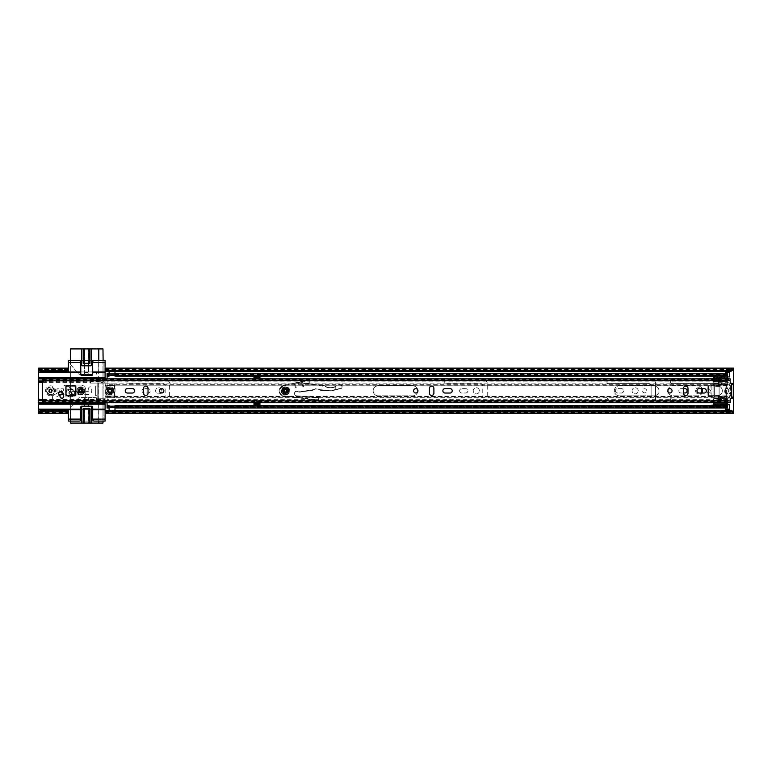 <?xml version="1.0" encoding="UTF-8"?>
<svg xmlns="http://www.w3.org/2000/svg" width="772" height="772" viewBox="0 0 772 772"><rect width="100%" height="100%" fill="white"/><g stroke="black" fill="none" stroke-linecap="round" stroke-linejoin="round"><path stroke-width="0.58" stroke-dasharray="3.86 2.9" d="M48.925 390.815A1.592 1.592 0 0 1 50.508 389.223A1.592 1.592 0 0 1 52.1 390.815A1.592 1.592 0 0 1 50.508 392.398A1.592 1.592 0 0 1 48.925 390.815A1.592 1.592 0 0 1 50.508 389.223A1.592 1.592 0 0 1 52.1 390.815A1.592 1.592 0 0 1 50.508 392.398A1.592 1.592 0 0 1 48.925 390.815M108.476 390.815A1.592 1.592 0 0 1 110.068 389.223A1.592 1.592 0 0 1 111.65 390.815A1.592 1.592 0 0 1 110.068 392.398A1.592 1.592 0 0 1 108.476 390.815A1.592 1.592 0 0 1 110.068 389.223A1.592 1.592 0 0 1 111.65 390.815A1.592 1.592 0 0 1 110.068 392.398A1.592 1.592 0 0 1 108.476 390.815A1.592 1.592 0 0 1 110.068 389.223A1.592 1.592 0 0 1 111.65 390.815A1.592 1.592 0 0 0 110.068 389.223A1.592 1.592 0 0 0 108.476 390.815A1.592 1.592 0 0 0 110.068 392.398A1.592 1.592 0 0 0 111.65 390.815A1.592 1.592 0 0 1 110.068 392.398A1.592 1.592 0 0 1 108.476 390.815M126.936 399.5A1.486 1.486 0 0 0 128.432 400.986L166.935 400.986A2.683 2.683 0 0 0 169.618 398.304L169.618 383.317A2.683 2.683 0 0 0 166.935 380.644L128.432 380.644A1.486 1.486 0 0 0 126.936 382.13A1.486 1.486 0 0 0 128.432 383.616L163.172 383.616A1.988 1.988 0 0 1 165.15 385.604L165.15 396.026A1.988 1.988 0 0 1 163.172 398.014L128.432 398.014A1.486 1.486 0 0 0 126.936 399.5A1.486 1.486 0 0 0 128.432 400.986L166.935 400.986A2.683 2.683 0 0 0 169.618 398.304L169.618 383.317A2.683 2.683 0 0 0 166.935 380.644L128.432 380.644A1.486 1.486 0 0 0 126.936 382.13A1.486 1.486 0 0 0 128.432 383.616L163.172 383.616A1.988 1.988 0 0 1 165.15 385.604L165.15 396.026A1.988 1.988 0 0 1 163.172 398.014L128.432 398.014A1.486 1.486 0 0 0 126.936 399.5M141.98 390.815A2.181 2.181 0 0 0 144.161 392.996L148.031 392.996A2.181 2.181 0 0 0 150.212 390.815A2.181 2.181 0 0 0 148.031 388.634L144.161 388.634A2.181 2.181 0 0 0 141.98 390.815A2.181 2.181 0 0 0 144.161 392.996L148.031 392.996A2.181 2.181 0 0 0 150.212 390.815A2.181 2.181 0 0 0 148.031 388.634L144.161 388.634A2.181 2.181 0 0 0 141.98 390.815M161.782 390.815A3.078 3.078 0 0 0 158.704 387.737A3.078 3.078 0 0 0 155.626 390.815A3.078 3.078 0 0 0 158.704 393.894A3.078 3.078 0 0 0 161.782 390.815A3.078 3.078 0 0 0 158.704 387.737A3.078 3.078 0 0 0 155.626 390.815A3.078 3.078 0 0 0 158.704 393.894A3.078 3.078 0 0 0 161.782 390.815M444.566 399.5A1.486 1.486 0 0 0 446.052 400.986L484.565 400.986A2.683 2.683 0 0 0 487.238 398.304L487.238 383.317A2.683 2.683 0 0 0 484.565 380.644L446.052 380.644A1.486 1.486 0 0 0 444.566 382.13A1.486 1.486 0 0 0 446.052 383.616L480.792 383.616A1.988 1.988 0 0 1 482.78 385.604L482.78 396.026A1.988 1.988 0 0 1 480.792 398.014L446.052 398.014A1.486 1.486 0 0 0 444.566 399.5A1.486 1.486 0 0 0 446.052 400.986L484.565 400.986A2.683 2.683 0 0 0 487.238 398.304L487.238 383.317A2.683 2.683 0 0 0 484.565 380.644L446.052 380.644A1.486 1.486 0 0 0 444.566 382.13A1.486 1.486 0 0 0 446.052 383.616L480.792 383.616A1.988 1.988 0 0 1 482.78 385.604L482.78 396.026A1.988 1.988 0 0 1 480.792 398.014L446.052 398.014A1.486 1.486 0 0 0 444.566 399.5M459.601 390.815A2.181 2.181 0 0 0 461.781 392.996L465.651 392.996A2.181 2.181 0 0 0 467.842 390.815A2.181 2.181 0 0 0 465.651 388.634L461.781 388.634A2.181 2.181 0 0 0 459.601 390.815A2.181 2.181 0 0 0 461.781 392.996L465.651 392.996A2.181 2.181 0 0 0 467.842 390.815A2.181 2.181 0 0 0 465.651 388.634L461.781 388.634A2.181 2.181 0 0 0 459.601 390.815M479.402 390.815A3.078 3.078 0 0 0 476.324 387.737A3.078 3.078 0 0 0 473.246 390.815A3.078 3.078 0 0 0 476.324 393.894A3.078 3.078 0 0 0 479.402 390.815A3.078 3.078 0 0 0 476.324 387.737A3.078 3.078 0 0 0 473.246 390.815A3.078 3.078 0 0 0 476.324 393.894A3.078 3.078 0 0 0 479.402 390.815M606.946 399.5A1.486 1.486 0 0 0 608.433 400.986L648.113 400.986A2.683 2.683 0 0 1 648.162 400.986L652.851 401.083A2.683 2.683 0 0 0 655.582 398.4L655.582 383.221A2.683 2.683 0 0 0 652.851 380.548L648.162 380.644A2.683 2.683 0 0 1 648.113 380.644L608.433 380.644A1.486 1.486 0 0 0 606.946 382.13A1.486 1.486 0 0 0 608.433 383.616L649.127 383.616A1.988 1.988 0 0 1 651.114 385.604L651.114 396.026A1.988 1.988 0 0 1 649.127 398.014L608.433 398.014A1.486 1.486 0 0 0 606.946 399.5A1.486 1.486 0 0 0 608.433 400.986L648.113 400.986A2.683 2.683 0 0 1 648.162 400.986L652.851 401.083A2.683 2.683 0 0 0 655.582 398.4L655.582 383.221A2.683 2.683 0 0 0 652.851 380.548L648.162 380.644A2.683 2.683 0 0 1 648.113 380.644L608.433 380.644A1.486 1.486 0 0 0 606.946 382.13A1.486 1.486 0 0 0 608.433 383.616L649.127 383.616A1.988 1.988 0 0 1 651.114 385.604L651.114 396.026A1.988 1.988 0 0 1 649.127 398.014L608.433 398.014A1.486 1.486 0 0 0 606.946 399.5M670.472 399.5A1.486 1.486 0 0 0 671.958 400.986L711.639 400.986A2.683 2.683 0 0 1 711.688 400.986L716.377 401.083A2.683 2.683 0 0 0 719.108 398.4L719.108 383.221A2.683 2.683 0 0 0 716.377 380.548L711.688 380.644A2.683 2.683 0 0 1 711.639 380.644L671.958 380.644A1.486 1.486 0 0 0 670.472 382.13A1.486 1.486 0 0 0 671.958 383.616L712.653 383.616A1.988 1.988 0 0 1 714.64 385.604L714.64 396.026A1.988 1.988 0 0 1 712.653 398.014L671.958 398.014A1.486 1.486 0 0 0 670.472 399.5A1.486 1.486 0 0 0 671.958 400.986L711.639 400.986A2.683 2.683 0 0 1 711.688 400.986L716.377 401.083A2.683 2.683 0 0 0 719.108 398.4L719.108 383.221A2.683 2.683 0 0 0 716.377 380.548L711.688 380.644A2.683 2.683 0 0 1 711.639 380.644L671.958 380.644A1.486 1.486 0 0 0 670.472 382.13A1.486 1.486 0 0 0 671.958 383.616L712.653 383.616A1.988 1.988 0 0 1 714.64 385.604L714.64 396.026A1.988 1.988 0 0 1 712.653 398.014L671.958 398.014A1.486 1.486 0 0 0 670.472 399.5M615.332 390.815A2.181 2.181 0 0 0 617.513 392.996L621.392 392.996A2.181 2.181 0 0 0 623.573 390.815A2.181 2.181 0 0 0 621.392 388.634L617.513 388.634A2.181 2.181 0 0 0 615.332 390.815A2.181 2.181 0 0 0 617.513 392.996L621.392 392.996A2.181 2.181 0 0 0 623.573 390.815A2.181 2.181 0 0 0 621.392 388.634L617.513 388.634A2.181 2.181 0 0 0 615.332 390.815M638.212 390.815A3.078 3.078 0 0 0 635.134 387.737A3.078 3.078 0 0 0 632.056 390.815A3.078 3.078 0 0 0 635.134 393.894A3.078 3.078 0 0 0 638.212 390.815A3.078 3.078 0 0 0 635.134 387.737A3.078 3.078 0 0 0 632.056 390.815A3.078 3.078 0 0 0 635.134 393.894A3.078 3.078 0 0 0 638.212 390.815M646.753 390.815A2.084 2.084 0 0 0 644.668 388.731A2.084 2.084 0 0 0 642.584 390.815A2.084 2.084 0 0 0 644.668 392.9A2.084 2.084 0 0 0 646.753 390.815A2.084 2.084 0 0 0 644.668 388.731A2.084 2.084 0 0 0 642.584 390.815A2.084 2.084 0 0 0 644.668 392.9A2.084 2.084 0 0 0 646.753 390.815M683.519 388.634L681.039 388.634A2.181 2.181 0 0 0 678.858 390.815A2.181 2.181 0 0 0 681.039 392.996L684.909 392.996A2.181 2.181 0 0 0 687.099 390.815A2.181 2.181 0 0 0 684.909 388.634L681.039 388.634A2.181 2.181 0 0 0 678.858 390.815A2.181 2.181 0 0 0 681.039 392.996L683.519 392.996M700.773 388.577A3.078 3.078 0 0 0 695.582 390.815A3.078 3.078 0 0 0 698.66 393.894A3.078 3.078 0 0 0 701.738 390.815A3.078 3.078 0 0 0 698.66 387.737A3.078 3.078 0 0 0 697.444 393.643A3.078 3.078 0 0 0 700.773 393.044M710.269 390.815A2.084 2.084 0 0 0 708.185 388.731A2.084 2.084 0 0 0 706.1 390.815A2.084 2.084 0 0 0 708.185 392.9A2.084 2.084 0 0 0 710.269 390.815A2.084 2.084 0 0 0 708.185 388.731A2.084 2.084 0 0 0 706.1 390.815A2.084 2.084 0 0 0 708.185 392.9A2.084 2.084 0 0 0 710.269 390.815M728.681 390.815A2.229 2.229 0 0 0 726.452 388.577A2.229 2.229 0 0 0 724.223 390.815A2.229 2.229 0 0 0 726.452 393.044A2.229 2.229 0 0 0 728.681 390.815A2.229 2.229 0 0 0 726.452 388.577A2.229 2.229 0 0 0 724.223 390.815A2.229 2.229 0 0 0 726.452 393.044A2.229 2.229 0 0 0 728.681 390.815M729.434 376.919L729.434 370.965L725.458 370.965L725.458 376.919L729.434 376.919M727.446 404.711L725.458 404.711L725.458 410.665L729.434 410.665L729.434 404.711L725.458 404.711L725.458 407.963M70.358 360.543L70.358 391.356L88.133 391.356L70.358 391.356L70.358 360.543L79.294 360.543A1.486 1.486 0 0 1 80.78 362.029L80.78 374.439A0.994 0.994 0 0 0 81.774 375.433L91.704 375.433A0.994 0.994 0 0 0 92.698 374.439L92.698 362.029A1.486 1.486 0 0 1 94.184 360.543L98.652 360.543L98.652 382.873L97.166 382.873L97.166 398.757L105.098 398.757L105.098 382.873L97.166 382.873L97.166 398.757L105.098 398.757L105.098 382.873L97.166 382.873L97.166 385.952L95.67 385.952L95.67 395.679L97.166 395.679L97.166 398.757L98.652 398.757L98.652 421.087L94.184 421.087A1.486 1.486 0 0 1 92.698 419.601L92.698 407.191A0.994 0.994 0 0 0 91.704 406.197L81.774 406.197A0.994 0.994 0 0 0 80.78 407.191L80.78 419.601A1.486 1.486 0 0 1 79.294 421.087L70.358 421.087L70.358 394.434L88.133 394.434A3.619 3.619 0 0 0 91.752 390.815L91.752 388.335A1.534 1.534 0 0 0 90.218 386.791A1.534 1.534 0 0 0 88.674 388.335L88.674 390.815L88.674 388.335A1.534 1.534 0 0 1 90.218 386.791A1.534 1.534 0 0 1 91.752 388.335L91.752 390.815A3.619 3.619 0 0 1 88.133 394.434L70.358 394.434L70.358 421.087M103.12 421.087L103.12 360.543L98.652 360.543L98.652 421.087L103.12 421.087L103.12 371.959L68.38 371.959L105.098 371.959L68.38 371.959L68.38 360.543L105.098 360.543L105.098 371.959L68.38 371.959L68.38 368.582M103.12 360.543L103.12 371.959L105.098 371.959L105.098 368.138M105.098 371.959L105.098 409.671L68.38 409.671L105.098 409.671L105.098 411.611L733.4 411.582L733.4 412.798L733.4 368.138M38.6 409.671L38.6 371.959L38.6 409.671L68.38 409.671L68.38 421.087L105.098 421.087L105.098 409.671L68.38 409.671L68.38 413.049M38.6 413.493L38.6 368.138M729.434 372.422L729.434 370.965L725.458 370.965L725.458 372.451L729.434 372.451L729.434 370.965L729.434 372.451L729.434 371.264L725.458 371.264L729.434 371.12L729.434 371.959M725.458 373.667L725.458 376.919L727.446 376.919M725.458 409.208L725.458 410.665L729.434 410.665L729.434 409.179L729.434 410.366L729.434 409.179L725.458 409.179L725.458 410.665L725.458 409.208M105.098 371.245L105.098 369.325L105.098 371.245M38.6 371.959L68.38 371.959L68.38 370.203M105.098 409.671L68.38 409.671L68.38 411.418M105.098 410.376L105.098 412.798L733.4 412.798L733.4 411.611L105.098 411.611L105.098 412.306L105.098 410.376M733.4 398.255L733.4 383.366L733.4 398.255M105.098 368.833L733.4 368.833L105.098 368.833M105.098 369.749L733.4 369.749L733.4 368.775L105.098 368.775M105.098 370.02L733.4 370.02L733.4 368.833L733.4 370.02L105.098 370.02M38.6 412.798L68.38 412.798L38.6 412.798L38.6 411.611L68.38 411.611L38.6 411.582L38.6 412.798M729.434 409.179L729.434 410.665L725.458 410.511L729.434 410.366L725.458 410.366L725.458 409.179M105.098 411.872L733.4 411.872L733.4 412.856L105.098 412.798L105.098 413.493M105.098 412.007L733.4 412.007L733.4 413.049M733.4 413.493L733.4 412.856L105.098 412.856M68.38 412.007L38.6 412.007L38.6 413.049M68.38 411.872L38.6 411.872L38.6 412.856L68.38 412.856M68.38 369.749L38.6 369.749L38.6 368.833L68.38 368.833L38.6 368.833L38.6 370.02L38.6 368.775L68.38 368.775M68.38 369.624L38.6 369.624L38.6 368.582M105.098 369.624L733.4 369.624L733.4 368.582M38.6 370.02L68.38 370.02L38.6 370.02M725.458 371.959L725.458 372.451M729.434 410.376L729.434 411.36L725.458 411.36L725.458 410.723L729.434 410.723L729.434 411.36L729.434 410.164L725.458 410.164L725.458 411.36L725.458 410.376M729.434 411.36L725.458 411.36M729.434 371.747L729.434 370.907L725.458 371.12L729.434 370.907L729.434 370.27L729.434 371.245M725.458 371.747L725.458 370.27L729.434 370.27L725.458 370.27L725.458 371.245M725.458 370.27L725.458 371.457L729.434 371.457L729.434 370.27M68.824 392.9A1.534 1.534 0 0 0 70.358 394.434A1.534 1.534 0 0 1 68.824 392.9A1.534 1.534 0 0 1 70.358 391.356A1.534 1.534 0 0 0 68.824 392.9M54.484 390.815A3.966 3.966 0 0 0 50.508 386.84A3.966 3.966 0 0 0 46.542 390.815A3.966 3.966 0 0 1 50.508 386.84A3.966 3.966 0 0 1 54.484 390.815A3.966 3.966 0 0 1 50.508 394.781A3.966 3.966 0 0 1 46.542 390.815A3.966 3.966 0 0 0 50.508 394.781A3.966 3.966 0 0 0 54.484 390.815M50.508 395.775A4.96 4.96 0 0 0 55.478 390.815A4.96 4.96 0 0 0 50.508 385.855A4.96 4.96 0 0 0 45.548 390.815A4.96 4.96 0 0 0 50.508 395.775M42.566 382.401L90.218 382.401L90.218 383.076L105.098 383.076L105.098 385.353A3.194 3.194 0 0 1 106.391 389.3A3.966 3.966 0 0 1 114.034 390.815A3.966 3.966 0 0 1 110.068 394.781A3.966 3.966 0 0 0 114.034 390.815A3.966 3.966 0 0 0 110.068 386.84A3.966 3.966 0 0 0 106.092 390.815A3.966 3.966 0 0 0 110.068 394.781A3.966 3.966 0 0 1 106.391 392.33A3.194 3.194 0 0 1 105.098 396.277L105.098 399.23L42.566 399.23M110.068 387.737A3.078 3.078 0 0 1 113.146 390.815A3.078 3.078 0 0 1 110.068 393.894A3.078 3.078 0 0 1 106.99 390.815A3.078 3.078 0 0 1 110.068 387.737M110.068 388.229A2.577 2.577 0 0 1 112.644 390.815A2.577 2.577 0 0 1 110.068 393.392A2.577 2.577 0 0 1 107.482 390.815A2.577 2.577 0 0 1 110.068 388.229A2.577 2.577 0 0 1 112.644 390.815A2.577 2.577 0 0 1 110.068 393.392A2.577 2.577 0 0 1 107.482 390.815A2.577 2.577 0 0 1 110.068 388.229M88.133 391.356A0.55 0.55 0 0 0 88.674 390.815A0.55 0.55 0 0 1 88.133 391.356M70.513 421.087L102.966 421.087L102.966 386.01L102.966 423.075L88.577 423.075L88.577 399.51L84.602 399.51L84.602 423.075L70.513 423.075L70.513 408.301L70.513 421.087M98.652 382.873L98.652 398.757L105.098 398.757L97.166 398.757L97.166 382.873L105.098 382.873L98.652 382.873M97.166 385.952L97.166 395.679L95.67 395.679L95.67 385.952L97.166 385.952M98.797 423.075L98.797 399.008A1.187 1.187 0 0 1 97.61 400.205A1.187 1.187 0 0 1 96.413 399.008L96.413 398.024A0.492 0.492 0 0 0 95.921 397.522L80.336 397.522A2.982 2.982 0 0 0 78.059 398.584L70.976 407.027L78.059 398.584A2.982 2.982 0 0 1 80.336 397.522L84.602 397.522L84.602 399.008L88.577 399.008L88.577 397.522L95.921 397.522A0.492 0.492 0 0 1 96.413 398.024L96.413 399.008A1.187 1.187 0 0 0 97.61 400.205A1.187 1.187 0 0 0 98.797 399.008L98.797 386.01L102.966 385.99L102.966 360.543L70.513 360.543L70.513 363.699A1.988 1.988 0 0 0 70.976 364.973L78.059 373.416L70.976 364.973A1.988 1.988 0 0 1 70.513 363.699L70.513 348.925L84.602 348.925L84.602 372.49L88.577 372.49L88.577 348.925L102.966 348.925L102.966 385.99L98.797 386.01L102.966 386.01L98.797 385.99L98.797 421.087M105.494 385.633A3.194 3.194 0 0 1 106.391 389.3A3.966 3.966 0 0 0 106.391 392.33A3.194 3.194 0 0 1 105.494 395.988L105.098 383.867L105.494 385.633L114.536 385.633L114.536 395.988L105.494 395.988M59.193 392.803L63.41 392.803L63.41 388.827L56.964 388.827L56.964 392.803L63.41 392.803L63.41 388.827L56.964 388.827L56.964 392.803L59.193 392.803L59.193 388.827M42.566 399.713L105.098 399.713L105.098 402.723L42.566 402.723L42.566 401.662L730.225 401.662L730.225 402.733M730.225 379.197L42.566 378.936L42.566 381.04L42.566 378.888L105.098 378.907L105.098 381.879L90.218 381.879L105.098 381.879L105.098 383.076L90.218 383.076L90.218 381.879L42.566 381.918M105.098 399.713L105.098 399.23M90.218 382.401L90.218 381.918M105.098 401.054L103.236 400.301L102.435 400.726L103.709 400.919L103.236 400.301L42.566 400.301M105.098 403.717L38.6 403.717M105.098 377.913L38.6 377.913M42.566 381.329L103.236 381.329L103.709 380.712L102.435 380.895L103.236 381.329L105.098 380.577M105.098 383.867L114.536 383.867L115.028 385.633L115.028 383.867L105.098 383.867M105.098 385.209L115.028 385.633L114.536 397.763L105.098 397.763L115.028 397.763L115.028 383.867L114.536 383.867M103.747 402.723L103.747 400.957L105.098 401.527M42.566 400.726L103.709 400.919M103.709 380.712L103.747 378.907M105.098 380.104L102.435 380.895L42.566 380.895M105.098 396.422L115.028 395.988L114.536 397.763M83.193 408.678L89.118 408.678L89.118 423.075M84.216 423.075L84.216 408.678M84.061 408.678L84.061 423.075M89.118 408.678L89.986 408.678M70.976 407.027A1.988 1.988 0 0 0 70.513 408.301A1.988 1.988 0 0 1 70.976 407.027M84.602 399.008L84.602 397.522L88.577 397.522L88.577 399.008M84.602 423.075L88.577 423.075L88.577 399.51L84.602 399.51L84.602 423.075M91.55 423.075L91.55 407.191A0.994 0.994 0 0 0 90.565 406.197L82.623 406.197A0.994 0.994 0 0 0 81.629 407.191L81.629 423.075M90.565 406.197L82.623 406.197M89.986 363.322L84.061 363.322L84.061 348.925M89.002 348.925L89.002 363.322M89.118 363.322L89.118 348.925M84.061 363.322L83.193 363.322M92.698 374.478L88.577 374.478L88.577 372.992L84.602 372.992L84.602 374.478L80.336 374.478A2.982 2.982 0 0 1 78.059 373.416A2.982 2.982 0 0 0 80.336 374.478L80.79 374.478M98.797 360.543L98.797 372.992A1.187 1.187 0 0 0 97.61 371.795A1.187 1.187 0 0 0 96.413 372.992L96.413 373.976A0.492 0.492 0 0 1 95.921 374.478A0.492 0.492 0 0 0 96.413 373.976L96.413 372.992A1.187 1.187 0 0 1 97.61 371.795A1.187 1.187 0 0 1 98.797 372.992L98.797 348.925M84.602 372.992L84.602 374.478L88.577 374.478L88.577 372.992M84.177 348.925L84.196 363.322M88.577 348.925L84.602 348.925L84.602 372.49L88.577 372.49L88.577 348.925M81.629 348.925L81.629 364.809A0.994 0.994 0 0 0 82.623 365.803L90.565 365.803A0.994 0.994 0 0 0 91.55 364.809L91.55 348.925M74.585 392.9A4.217 4.217 0 0 1 70.358 397.117A4.217 4.217 0 0 1 66.141 392.9A4.217 4.217 0 0 1 70.358 388.683A4.217 4.217 0 0 1 74.585 392.9A4.217 4.217 0 0 1 70.358 397.117A4.217 4.217 0 0 1 66.141 392.9A4.217 4.217 0 0 1 70.358 388.683A4.217 4.217 0 0 1 74.585 392.9A4.217 4.217 0 0 0 70.358 388.683A4.217 4.217 0 0 0 66.141 392.9A4.217 4.217 0 0 1 70.358 388.683A4.217 4.217 0 0 1 74.585 392.9M68.872 392.9A1.486 1.486 0 0 0 70.358 394.386A1.486 1.486 0 0 0 71.854 392.9A1.486 1.486 0 0 1 70.358 394.386A1.486 1.486 0 0 1 68.872 392.9A1.486 1.486 0 0 1 70.358 391.414A1.486 1.486 0 0 1 71.854 392.9A1.486 1.486 0 0 1 70.358 394.386A1.486 1.486 0 0 1 68.872 392.9A1.486 1.486 0 0 1 70.358 391.414A1.486 1.486 0 0 1 71.854 392.9A1.486 1.486 0 0 0 70.358 391.414A1.486 1.486 0 0 0 68.872 392.9A1.486 1.486 0 0 1 70.358 391.414A1.486 1.486 0 0 1 71.854 392.9A1.486 1.486 0 0 1 70.358 394.386A1.486 1.486 0 0 1 68.872 392.9A1.486 1.486 0 0 1 70.358 391.414A1.486 1.486 0 0 1 71.854 392.9A1.486 1.486 0 0 0 70.358 391.414A1.486 1.486 0 0 0 68.872 392.9M108.08 390.815A1.988 1.988 0 0 0 110.068 392.803A1.988 1.988 0 0 0 112.046 390.815A1.988 1.988 0 0 0 110.068 388.827A1.988 1.988 0 0 0 108.08 390.815A1.988 1.988 0 0 0 110.068 392.803A1.988 1.988 0 0 0 112.046 390.815A1.988 1.988 0 0 0 110.068 388.827A1.988 1.988 0 0 0 108.08 390.815A1.988 1.988 0 0 1 110.068 388.827A1.988 1.988 0 0 1 112.046 390.815M111.178 390.815A1.119 1.119 0 0 1 110.068 391.935A1.119 1.119 0 0 1 108.948 390.815A1.119 1.119 0 0 1 110.068 389.696A1.119 1.119 0 0 1 111.178 390.815A1.119 1.119 0 0 1 110.068 391.935A1.119 1.119 0 0 1 108.948 390.815A1.119 1.119 0 0 1 110.068 389.696A1.119 1.119 0 0 1 111.178 390.815A1.119 1.119 0 0 0 110.068 389.696A1.119 1.119 0 0 0 108.948 390.815M110.068 394.289A3.474 3.474 0 0 1 106.594 390.815A3.474 3.474 0 0 1 110.068 387.341A3.474 3.474 0 0 1 113.542 390.815A3.474 3.474 0 0 1 110.068 394.289M48.53 390.815A1.988 1.988 0 0 0 50.508 392.803A1.988 1.988 0 0 0 52.496 390.815A1.988 1.988 0 0 0 50.508 388.827A1.988 1.988 0 0 0 48.53 390.815A1.988 1.988 0 0 0 50.508 392.803A1.988 1.988 0 0 0 52.496 390.815A1.988 1.988 0 0 0 50.508 388.827A1.988 1.988 0 0 0 48.53 390.815A1.988 1.988 0 0 1 50.508 388.827A1.988 1.988 0 0 1 52.496 390.815M51.627 390.815A1.119 1.119 0 0 1 50.508 391.935A1.119 1.119 0 0 1 49.398 390.815A1.119 1.119 0 0 1 50.508 389.696A1.119 1.119 0 0 1 51.627 390.815A1.119 1.119 0 0 1 50.508 391.935A1.119 1.119 0 0 1 49.398 390.815A1.119 1.119 0 0 1 50.508 389.696A1.119 1.119 0 0 1 51.627 390.815A1.119 1.119 0 0 0 50.508 389.696A1.119 1.119 0 0 0 49.398 390.815M50.508 394.289A3.474 3.474 0 0 1 47.034 390.815A3.474 3.474 0 0 1 50.508 387.341A3.474 3.474 0 0 1 53.982 390.815A3.474 3.474 0 0 1 50.508 394.289M417.71 389.792A5.008 5.008 0 0 0 412.798 385.797L378.155 385.797A5.008 5.008 0 0 0 373.146 390.815A5.008 5.008 0 0 0 378.155 395.824A5.008 5.008 0 0 1 373.146 390.815A5.008 5.008 0 0 1 378.155 385.797L412.798 385.797A5.008 5.008 0 0 1 417.816 390.815A5.008 5.008 0 0 1 412.798 395.824L378.155 395.824L412.798 395.824A5.008 5.008 0 0 0 417.71 391.838M619.356 395.824A5.008 5.008 0 0 1 614.338 390.815A5.008 5.008 0 0 1 619.356 385.797L653.99 385.797A5.008 5.008 0 0 1 659.008 390.815A5.008 5.008 0 0 1 653.99 395.824L619.356 395.824L653.99 395.824A5.008 5.008 0 0 0 659.008 390.815A5.008 5.008 0 0 0 653.99 385.797L619.356 385.797A5.008 5.008 0 0 0 614.338 390.815A5.008 5.008 0 0 0 619.356 395.824M702.057 388.577A5.008 5.008 0 0 0 697.57 385.797A5.008 5.008 0 0 1 702.578 390.815A5.008 5.008 0 0 1 697.57 395.824L672.952 395.824A5.008 5.008 0 0 1 667.944 390.815A5.008 5.008 0 0 1 672.952 385.797L697.57 385.797L672.952 385.797A5.008 5.008 0 0 0 668.108 389.532M107.086 402.733L107.086 385.189L713.743 385.353A0.492 0.492 0 0 1 713.251 385.855L708.387 385.855A0.492 0.492 0 0 0 707.895 386.347L707.895 395.283A0.492 0.492 0 0 0 708.387 395.775L713.251 395.775A0.492 0.492 0 0 1 713.743 396.277L713.743 396.277A0.492 0.492 0 0 0 713.251 395.775L708.387 395.775A0.492 0.492 0 0 1 707.895 395.283L707.895 386.347A0.492 0.492 0 0 1 708.387 385.855L713.251 385.855A0.492 0.492 0 0 0 713.743 385.353L713.743 378.888M668.108 392.089A5.008 5.008 0 0 0 672.952 395.824L697.57 395.824A5.008 5.008 0 0 0 702.057 393.044M107.086 407.838L109.074 407.838L109.074 406.246L107.086 406.246L109.074 406.246L107.086 406.593L107.086 407.838L107.086 385.189L713.743 385.189L713.743 383.887L713.743 384.678L107.086 384.678L107.086 378.888M713.878 378.705L718.51 378.705L718.51 380.644L718.51 378.705L713.743 378.705L713.743 381.966L107.086 381.966L107.086 381.165L107.086 385.189L107.086 383.887L713.743 383.887L713.743 381.165L107.086 381.165L107.086 373.667M713.743 396.953L713.743 400.456L713.743 396.953L713.743 397.744L107.086 397.744L107.086 396.953L713.743 396.953M713.743 402.733L713.743 399.664L107.086 399.664L107.086 400.456L713.743 400.456L713.743 402.926L718.51 402.926L718.51 400.986L718.51 402.926L713.878 402.926M107.086 407.963L107.086 407.307L109.074 407.626L109.074 405.483M107.086 406.516L107.086 407.577L109.074 407.577L109.074 406.516L107.086 406.516M109.074 376.138L109.074 374.864L109.074 375.51L107.086 375.51L107.086 374.864L107.086 376.138L107.086 373.793L109.074 373.793L109.074 375.375L115.028 375.375L115.028 373.667M109.074 373.667L109.074 375.375L107.086 375.375L109.074 375.375M107.086 375.115L107.086 374.053L109.074 374.053L109.074 375.115L107.086 375.115M253.988 376.369L253.988 380.142L259.942 380.142L259.942 376.369L253.988 376.369L253.988 378.058L253.988 376.871L259.942 376.871L259.942 378.058L259.942 376.369L259.942 378.058L253.988 378.058L253.988 376.369M727.446 402.733L727.446 398.796L726.471 396.432A17.843 17.843 0 0 1 726.471 385.189L727.446 382.825L727.446 373.667M713.878 376.138L727.378 376.138M115.028 375.375L727.446 375.375L115.028 374.98L115.028 375.51L727.446 375.115L727.446 374.053L115.028 374.053L115.028 376.138M727.446 375.038L727.446 373.995L115.028 373.995L115.028 375.038L727.446 375.038M727.446 382.825L727.446 381.966L718.51 381.966L718.51 384.678L718.51 380.644L718.51 381.165L727.446 381.165L727.446 381.966L727.446 378.888M727.446 398.796L726.471 396.432A17.843 17.843 0 0 1 726.471 385.189L726.645 383.887L726.645 384.678L718.51 384.678L718.51 385.238A0.994 0.994 0 0 0 719.157 386.164A4.96 4.96 0 0 1 719.157 395.457A0.994 0.994 0 0 0 718.51 396.393L718.51 400.986L727.446 400.986L727.446 399.664L718.51 399.664L718.51 400.986L727.446 400.986L727.446 407.838L727.446 406.593L115.028 406.246L727.446 406.246L115.028 406.246L115.028 407.838L727.446 407.838M727.446 382.034L726.645 383.887L718.51 383.887L718.51 385.238A0.994 0.994 0 0 0 719.157 386.164A4.96 4.96 0 0 1 719.157 395.457A0.994 0.994 0 0 0 718.51 396.393L718.51 400.456L727.446 400.456L727.446 399.597M718.51 397.744L718.51 396.953L726.645 396.953L726.645 397.744L718.51 397.744M727.446 407.963L727.446 407.307L115.028 407.626L115.028 406.111L727.446 406.111M713.878 405.483L727.378 405.483M115.028 405.483L115.028 406.111M727.446 406.516L727.446 407.577L115.028 407.577L115.028 406.516L727.446 406.516M259.942 402.733L259.942 401.488L253.988 401.488L253.988 405.252L259.942 405.252L259.942 401.488L253.988 401.488L253.988 402.733M109.074 406.246L115.028 406.246M253.988 378.888L253.988 380.142L259.942 380.142L259.942 378.888M253.988 403.573L253.988 405.252L253.988 403.573L259.942 403.573L259.942 405.252L259.942 403.573L259.942 404.76L253.988 404.76L253.988 403.573M114.98 407.365L109.122 407.365L114.98 407.384L114.98 406.275L114.98 407.722L109.122 407.664L109.122 406.275L109.122 407.838L114.98 407.838L114.98 406.246L109.122 406.246L109.122 407.838M109.122 407.384L114.98 407.838M109.122 407.664L109.122 410.743L114.98 410.376M109.122 410.376L114.98 410.743L114.98 407.664M114.98 374.98L109.122 374.98L114.98 375.009L114.98 373.909L114.98 375.346L109.122 375.346L114.98 375.346M114.98 375.375L114.98 373.793L109.122 373.793L109.122 375.375M109.122 371.245L114.98 370.888L114.98 374.266L109.122 374.246L109.122 370.888L114.98 371.245M713.878 374.767L713.878 375.617L713.878 374.767L727.378 374.767L713.878 374.941M713.878 403.177L713.878 404.789L713.878 403.177L724.918 403.177L727.378 404.074L713.878 404.499M713.878 375.549L727.378 375.588L710.105 375.646L713.878 375.646L713.878 376.62L713.878 375.549L727.378 375.549L727.378 376.62L713.878 376.62L713.878 375.578L727.378 375.549M727.378 406.226L713.878 406.226L727.378 406.226L713.878 406.342L713.878 407.076L713.878 406.004M727.176 385.556L726.433 385.855L727.089 385.855A18.489 18.489 0 0 0 727.089 395.785A18.489 18.489 0 0 1 726.886 386.647A0.994 0.994 0 0 0 727.002 387.37L727.996 389.098L727.996 392.533L727.002 394.27L727.996 392.533L727.996 389.098L727.002 387.37A0.994 0.994 0 0 1 726.886 386.647A18.489 18.489 0 0 1 727.089 385.855L727.243 385.363A18.489 18.489 0 0 1 727.388 384.89A0.994 0.994 0 0 1 728.334 384.215A0.994 0.994 0 0 0 727.388 384.89A18.489 18.489 0 0 0 727.176 385.556L726.52 385.556A19.117 19.117 0 0 1 727.33 383.279L718.346 383.501L718.346 385.99A4.912 4.912 0 0 1 718.346 395.631L718.346 402.714L718.346 395.631L719.446 395.283A4.912 4.912 0 0 0 719.456 386.347L718.346 385.99L718.346 378.917L718.346 383.501M718.346 385.556L713.878 385.855L713.878 384.803L727.378 384.408L727.378 383.173A0.888 0.888 0 0 1 728.903 383.028A13.539 13.539 0 0 1 730.216 385.363L729.511 385.363L729.733 385.855A12.902 12.902 0 0 1 729.733 395.785L730.418 395.785A13.539 13.539 0 0 0 730.418 385.855L729.608 385.556L730.418 385.855A13.539 13.539 0 0 1 730.418 395.785L730.216 396.277A13.539 13.539 0 0 1 728.903 398.603A0.888 0.888 0 0 1 727.378 398.468L726.973 397.474L718.346 397.474M718.346 382.275L727.378 382.275L727.378 383.173A0.888 0.888 0 0 1 728.903 383.028A13.539 13.539 0 0 1 730.302 385.556M713.878 402.733L713.878 396.277L727.243 396.277A18.489 18.489 0 0 0 727.388 396.75A0.994 0.994 0 0 0 729.202 396.895A12.902 12.902 0 0 0 729.608 396.075L730.302 396.075A13.539 13.539 0 0 1 728.903 398.603A0.888 0.888 0 0 1 727.378 398.468L727.321 398.352A19.117 19.117 0 0 1 726.52 396.075L727.243 396.277M718.346 395.785L713.878 395.785L713.878 385.855L713.878 396.277M718.838 384.803L727.378 384.302L713.087 384.803L713.087 381.629L713.878 381.629L713.878 384.803L713.087 384.803L713.087 381.629L727.378 381.629L713.087 381.725M713.878 380.548L727.378 380.548L727.378 381.629L713.878 381.629L713.878 378.888L713.878 385.421L718.346 385.421M713.878 378.666L713.878 376.997L713.878 378.666M710.105 376.138L710.105 375.646L710.105 376.263L713.878 376.62L713.878 378.917L718.346 378.917L713.878 378.917M718.346 384.369L726.896 384.369A19.117 19.117 0 0 0 725.776 390.709L725.776 390.931A19.117 19.117 0 0 0 726.433 395.785L718.346 396.075M718.346 396.21L713.878 396.075M713.878 396.21L713.878 406.265L727.378 406.255L727.378 405.223L713.878 405.223M710.163 405.483L710.105 405.995L713.878 405.995L713.878 405.01L713.878 405.995L710.105 405.995L713.878 405.01M711.89 385.99L711.89 395.64L713.878 395.64L713.878 385.99L708.416 385.99L708.416 395.64L708.416 385.99L713.878 385.99L713.878 395.64L708.715 395.64L708.715 385.99M726.52 385.556L726.433 385.855A19.117 19.117 0 0 0 725.776 390.709L725.776 390.931A19.117 19.117 0 0 0 726.973 397.474M727.243 385.363L713.878 385.363M729.608 385.556A12.902 12.902 0 0 0 729.202 384.736A0.994 0.994 0 0 0 728.334 384.215A0.994 0.994 0 0 1 729.202 384.736A12.902 12.902 0 0 1 729.511 385.363M727.176 396.075A18.489 18.489 0 0 0 727.388 396.75A0.994 0.994 0 0 0 729.202 396.895A12.902 12.902 0 0 0 729.511 396.277L730.216 396.277M730.302 396.075L729.511 396.277M730.418 395.785L729.608 396.075M729.733 395.785A12.902 12.902 0 0 0 730.022 386.627A0.994 0.994 0 0 1 729.945 387.438A0.994 0.994 0 0 0 730.022 386.627A12.902 12.902 0 0 0 729.733 385.855M727.089 395.785L726.52 396.075M730.216 385.363L730.418 385.855M726.896 384.369L727.234 383.501M718.346 400.427L727.378 400.427L727.378 405.223M713.878 402.714L718.346 402.714L713.878 402.714M727.378 382.275L727.378 376.62M713.878 398.796L727.378 398.468L727.378 399.568L718.346 399.568M713.878 376.997L727.378 376.997L727.378 377.769L713.878 377.576M727.378 376.997L727.378 377.576M727.378 380.548L727.378 378.888M727.378 384.302L727.378 381.725M727.378 377.769L724.918 378.666M727.378 398.796L727.378 401.286L713.878 401.286M713.878 404.267L727.378 404.074M727.378 402.733L727.378 401.286M713.878 406.902L727.378 407.076L727.378 406.004M727.378 400.427L727.378 399.568M727.378 406.342L727.378 406.902M713.878 375.501L727.378 375.501M728.99 389.098L729.945 387.438L728.99 389.098L728.99 392.533L728.99 389.098M729.945 394.193L728.99 392.533L729.945 394.193A0.994 0.994 0 0 1 730.022 395.013A0.994 0.994 0 0 0 729.945 394.193M727.002 394.27A0.994 0.994 0 0 0 726.886 394.984A0.994 0.994 0 0 1 727.002 394.27M727.089 385.855L718.346 385.855M708.657 385.99L708.657 395.64L710.916 395.64L710.916 385.99M711.89 395.64L710.916 395.64M58.604 393.295A1.833 1.833 0 0 0 59.039 394.482A4.757 4.757 0 0 1 60.1 396.74A1.833 1.833 0 0 0 62.223 398.227A1.833 1.833 0 0 0 63.709 396.104A8.424 8.424 0 0 0 61.837 392.108A1.833 1.833 0 0 0 58.604 393.295M82.421 390.815A1.64 1.64 0 0 0 80.78 389.175A1.64 1.64 0 0 0 79.149 390.815A1.64 1.64 0 0 0 80.78 392.456A1.64 1.64 0 0 0 82.421 390.815M287.435 390.815A1.988 1.988 0 0 0 285.457 388.827A1.988 1.988 0 0 0 283.469 390.815A1.988 1.988 0 0 0 285.457 392.803A1.988 1.988 0 0 0 287.435 390.815A1.988 1.988 0 0 0 285.457 388.827A1.988 1.988 0 0 0 283.469 390.815A1.988 1.988 0 0 0 285.457 392.803A1.988 1.988 0 0 0 287.435 390.815M163.867 390.815A2.181 2.181 0 0 0 161.676 388.634A2.181 2.181 0 0 0 159.495 390.815A2.181 2.181 0 0 0 161.676 392.996A2.181 2.181 0 0 0 163.867 390.815M125.247 390.815A2.229 2.229 0 0 0 127.486 393.044L132.35 393.044A2.229 2.229 0 0 0 134.579 390.815A2.229 2.229 0 0 0 132.35 388.577L127.486 388.577A2.229 2.229 0 0 0 125.247 390.815M417.961 390.815A2.181 2.181 0 0 0 415.78 388.634A2.181 2.181 0 0 0 413.589 390.815A2.181 2.181 0 0 0 415.78 392.996A2.181 2.181 0 0 0 417.961 390.815M442.877 390.815A2.229 2.229 0 0 0 445.106 393.044L449.97 393.044A2.229 2.229 0 0 0 452.209 390.815A2.229 2.229 0 0 0 449.97 388.577L445.106 388.577A2.229 2.229 0 0 0 442.877 390.815M672.055 390.815A2.181 2.181 0 0 0 669.874 388.634A2.181 2.181 0 0 0 667.693 390.815A2.181 2.181 0 0 0 669.874 392.996A2.181 2.181 0 0 0 672.055 390.815M696.971 390.815A2.229 2.229 0 0 0 699.21 393.044L704.074 393.044A2.229 2.229 0 0 0 706.303 390.815A2.229 2.229 0 0 0 704.074 388.577L699.21 388.577A2.229 2.229 0 0 0 696.971 390.815M42.566 379.959L730.225 379.959L730.225 381.04L730.225 380.461L42.566 380.422L42.566 402.695L730.225 402.424M730.225 380.461L730.524 383.501L733.4 383.501L733.4 384.726L733.4 383.501L731.914 383.501L731.914 398.13L731.914 396.904L731.914 398.13L733.4 398.13L733.4 396.904L733.4 398.13L730.524 398.13L730.225 401.208L42.566 401.16L42.566 400.581L42.566 401.662M730.225 379.959L730.225 378.888M730.225 401.16L730.225 401.662M75.82 394.781L75.82 386.84A0.994 0.994 0 0 0 74.826 385.855L66.884 385.855A0.994 0.994 0 0 0 65.9 386.84L65.9 394.781A0.994 0.994 0 0 0 66.884 395.775L74.826 395.775A0.994 0.994 0 0 0 75.82 394.781A0.994 0.994 0 0 1 74.826 395.775L66.884 395.775A0.994 0.994 0 0 1 65.9 394.781L65.9 397.069A0.994 0.994 0 0 1 64.906 398.062L62.725 398.062M143.563 388.384L143.563 393.247A2.229 2.229 0 0 0 145.802 395.476A2.229 2.229 0 0 0 148.031 393.247L148.031 388.384A2.229 2.229 0 0 0 145.802 386.145A2.229 2.229 0 0 0 143.563 388.384M433.893 393.247L433.893 388.384A2.229 2.229 0 0 0 431.654 386.145A2.229 2.229 0 0 0 429.425 388.384L429.425 393.247A2.229 2.229 0 0 0 431.654 395.476A2.229 2.229 0 0 0 433.893 393.247M687.987 393.247L687.987 388.384A2.229 2.229 0 0 0 685.758 386.145A2.229 2.229 0 0 0 683.519 388.384L683.519 393.247A2.229 2.229 0 0 0 685.758 395.476A2.229 2.229 0 0 0 687.987 393.247M731.914 398.255L731.914 383.366M288.11 390.728A2.654 2.654 0 0 0 285.37 388.162A2.654 2.654 0 0 0 282.803 390.902A2.654 2.654 0 0 0 285.534 393.469A2.654 2.654 0 0 0 288.11 390.728A2.654 2.654 0 0 0 285.37 388.162A2.654 2.654 0 0 0 282.803 390.902A2.654 2.654 0 0 0 285.534 393.469A2.654 2.654 0 0 0 288.11 390.728A2.654 2.654 0 0 1 285.534 393.469A2.654 2.654 0 0 1 282.803 390.902M308.954 380.683L309.109 383.327L308.713 380.471L302.383 381.744L308.655 380.181A0.492 0.492 0 0 1 309.254 380.692A0.492 0.492 0 0 0 308.655 380.181L308.713 380.471M289.326 390.69A3.87 3.87 0 0 0 285.331 386.946A3.87 3.87 0 0 0 281.587 390.941A3.87 3.87 0 0 0 285.572 394.685A3.87 3.87 0 0 0 289.326 390.69A3.87 3.87 0 0 0 285.331 386.946A3.87 3.87 0 0 0 281.587 390.941A3.87 3.87 0 0 0 285.572 394.685A3.87 3.87 0 0 0 289.326 390.69A3.87 3.87 0 0 0 285.331 386.946A3.87 3.87 0 0 0 281.587 390.941M289.616 390.68C289.683 385.296 280.883 385.575 281.288 390.95C281.22 396.325 290.021 396.046 289.616 390.68M289.027 390.7C286.788 395.38 284.405 395.457 281.877 390.931C284.115 386.241 286.499 386.174 289.027 390.7M283.199 386.068L283.121 385.778A5.259 5.259 0 0 0 279.155 391.047A5.259 5.259 0 0 1 283.121 385.778L294.2 383.086L295.502 388.007L296.284 387.891L295.502 388.007L294.2 383.086L283.121 385.778A5.259 5.259 0 0 0 283.739 396.094A5.259 5.259 0 0 1 279.155 391.047A5.259 5.259 0 0 0 283.739 396.094L314.291 399.713L283.778 395.795C278.345 392.861 278.152 389.619 283.199 386.068L294.248 383.269M309.254 380.692L309.273 383.829L322.995 385.508A5.954 5.954 0 0 1 325.253 386.261A10.422 10.422 0 0 0 337.267 385.132A2.779 2.779 0 0 1 340.703 384.977L342.604 386.994L341.851 388.229A1.293 1.293 0 0 1 341.678 388.287L333.118 390.516A7.942 7.942 0 0 1 330.879 390.767L321.268 390.458A2.982 2.982 0 0 1 319.685 389.937A5.472 5.472 0 0 0 313.557 389.889A2.982 2.982 0 0 1 312.322 390.362L299.922 392.089A2.982 2.982 0 0 1 297.953 391.684A2.229 2.229 0 0 0 294.547 393.652A2.229 2.229 0 0 0 296.612 395.814L318.209 397.464L319.039 398.034C318.595 402.579 316.79 403.109 313.625 399.635M302.827 386.54L303.608 386.425L302.827 386.54L301.524 381.609L302.827 386.54M341.851 385.807L340.703 384.977L337.538 385.353L335.752 386.569C332.192 388.422 328.64 388.403 325.099 386.521L309.234 384.118L308.819 383.308L302.74 383.095L308.81 383.607L302.817 383.394L303.608 386.425L302.306 381.455L308.655 380.181A0.492 0.492 0 0 1 309.254 380.654M294.981 382.922L301.524 381.609L296.68 382.584L296.728 383.173L301.987 383.366L294.981 382.922L296.284 387.891L294.981 382.922M342.112 386L341.851 388.229L333.118 390.516A7.942 7.942 0 0 1 330.879 390.767L321.268 390.458A2.982 2.982 0 0 1 319.685 389.937A5.472 5.472 0 0 0 313.557 389.889A2.982 2.982 0 0 1 312.322 390.362L299.922 392.089A2.982 2.982 0 0 1 297.953 391.684A2.229 2.229 0 0 0 294.547 393.652A2.229 2.229 0 0 0 296.612 395.814L317.485 397.406L318.45 398.613C317.678 401.363 316.366 401.633 314.532 399.442L314.31 399.703C316.414 401.971 317.881 401.585 318.74 398.555L319.039 398.034M340.703 384.977L337.267 385.132L335.579 386.318L335.888 389.792M309.234 384.118L322.995 385.508A5.954 5.954 0 0 1 325.253 386.261A10.422 10.422 0 0 0 335.579 386.318A10.422 10.422 0 0 1 325.253 386.261A5.954 5.954 0 0 0 322.995 385.508L322.957 385.807M302.74 383.095L302.383 381.744M318.209 397.464L317.485 397.406L318.45 398.613M335.849 389.493L330.889 390.468L319.849 389.696C317.707 388.374 315.555 388.355 313.393 389.648L299.883 391.8L298.108 391.423C294.634 389.223 292.482 395.853 296.593 396.104L317.456 397.705M285.457 388.827A1.988 1.988 0 0 1 287.435 390.815A1.988 1.988 0 0 1 285.457 392.803A1.988 1.988 0 0 1 283.469 390.815A1.988 1.988 0 0 1 285.457 388.827M288.931 390.815A3.474 3.474 0 0 0 285.457 387.341A3.474 3.474 0 0 0 281.983 390.815A3.474 3.474 0 0 0 285.457 394.289A3.474 3.474 0 0 0 288.931 390.815M285.457 391.935A1.119 1.119 0 0 0 286.566 390.815A1.119 1.119 0 0 0 285.457 389.696A1.119 1.119 0 0 0 284.337 390.815A1.119 1.119 0 0 0 285.457 391.935M61.702 394.415A1.737 1.737 0 0 0 59.569 391.722A1.737 1.737 0 0 0 60.013 394.917A1.737 1.737 0 0 0 61.702 394.415A4.96 4.96 0 0 1 62.242 394.386L64.201 394.386L62.001 391.037A0.492 0.492 0 0 0 61.277 390.738L53.924 394.984A2.982 2.982 0 0 0 55.41 400.543A2.982 2.982 0 0 1 53.924 394.984L59.193 391.944M84.756 390.815A3.966 3.966 0 0 1 80.78 394.781A3.966 3.966 0 0 1 76.814 390.815A3.966 3.966 0 0 1 80.78 386.84A3.966 3.966 0 0 1 84.756 390.815A3.966 3.966 0 0 1 80.78 394.781A3.966 3.966 0 0 1 76.814 390.815A3.966 3.966 0 0 1 80.78 386.84A3.966 3.966 0 0 1 84.756 390.815M78.3 390.815A2.48 2.48 0 0 0 80.78 393.295A2.48 2.48 0 0 0 83.27 390.815A2.48 2.48 0 0 1 80.78 393.295A2.48 2.48 0 0 1 78.3 390.815A2.48 2.48 0 0 1 80.78 388.335A2.48 2.48 0 0 1 83.27 390.815A2.48 2.48 0 0 0 80.78 388.335A2.48 2.48 0 0 0 78.3 390.815M83.762 390.815A2.982 2.982 0 0 1 80.78 393.788A2.982 2.982 0 0 1 77.808 390.815A2.982 2.982 0 0 1 80.78 387.833A2.982 2.982 0 0 1 83.762 390.815M61.084 398.062L64.906 398.062A0.994 0.994 0 0 0 65.9 397.069L65.9 390.516A0.492 0.492 0 0 1 66.392 390.024A0.492 0.492 0 0 0 65.9 390.516L65.9 386.84A0.994 0.994 0 0 1 66.276 386.068L68.804 386.984A0.994 0.994 0 0 1 69.094 387.158L74.816 391.954A1.486 1.486 0 0 1 75.009 394.058A1.486 1.486 0 0 1 72.906 394.241A1.486 1.486 0 0 0 75.009 394.058A1.486 1.486 0 0 0 74.816 391.954L69.094 387.158A0.994 0.994 0 0 0 68.804 386.984L64.047 385.247A1.486 1.486 0 0 1 63.97 385.054L80.78 385.054A4.96 4.96 0 0 1 85.75 390.024L85.75 398.555A1.988 1.988 0 0 1 83.762 400.543L55.41 400.543L83.762 400.543A1.988 1.988 0 0 0 85.75 398.555L85.75 390.024A4.96 4.96 0 0 0 80.78 385.054L63.97 385.054A1.486 1.486 0 0 0 64.047 385.247L66.276 386.068A0.994 0.994 0 0 1 66.884 385.855L74.826 385.855A0.994 0.994 0 0 1 75.82 386.84M60.013 394.917A4.96 4.96 0 0 0 59.762 395.052L56.906 396.702A0.859 0.859 0 0 0 56.617 397.927L56.617 397.927A0.859 0.859 0 0 1 56.906 396.702L59.531 395.187M65.9 392.62L65.9 394.781A0.994 0.994 0 0 0 65.909 394.926A0.994 0.994 0 0 1 65.9 394.781M66.392 390.024L67.521 390.024A0.994 0.994 0 0 1 68.158 390.256A0.994 0.994 0 0 0 67.521 390.024L66.392 390.024M72.906 394.241L68.158 390.256L72.906 394.241M59.888 391.539L61.277 390.738A0.492 0.492 0 0 1 62.001 391.037L64.105 394.096L63.217 394.386M74.826 385.855A0.994 0.994 0 0 1 75.82 386.791A0.994 0.994 0 0 0 74.826 385.855L66.884 385.855A0.994 0.994 0 0 0 66.016 386.376A0.994 0.994 0 0 1 66.884 385.855M78.802 390.815A1.988 1.988 0 0 1 80.78 388.827A1.988 1.988 0 0 1 82.768 390.815A1.988 1.988 0 0 1 80.78 392.803A1.988 1.988 0 0 1 78.802 390.815A1.988 1.988 0 0 1 80.78 388.827A1.988 1.988 0 0 1 82.768 390.815A1.988 1.988 0 0 1 80.78 392.803A1.988 1.988 0 0 1 78.802 390.815A1.988 1.988 0 0 0 80.78 392.803A1.988 1.988 0 0 0 82.768 390.815M80.78 387.341A3.474 3.474 0 0 0 77.306 390.815A3.474 3.474 0 0 0 80.78 394.289A3.474 3.474 0 0 0 84.254 390.815A3.474 3.474 0 0 0 80.78 387.341M81.9 390.815A1.119 1.119 0 0 0 80.78 389.696A1.119 1.119 0 0 0 79.67 390.815M732.638 370.415L733.4 370.415M732.638 411.206L733.4 411.206M38.6 411.206L39.362 411.206M38.6 370.415L39.362 370.415M104.828 381.879L104.828 383.076M101.653 381.879L101.653 383.076M102.541 383.076L102.541 381.879M90.71 383.076L90.71 381.879M102.415 400.957L102.415 402.723M102.415 378.907L102.415 380.664M89.002 408.678L89.002 423.075M66.344 392.9C64.916 397.667 75.81 397.667 74.382 392.9C75.81 397.667 64.916 397.667 66.344 392.9C64.916 388.123 75.81 388.123 74.382 392.9C75.81 388.123 64.916 388.123 66.344 392.9M69.075 392.9C69.934 394.434 70.792 394.434 71.651 392.9C70.792 394.434 69.934 394.434 69.075 392.9C69.934 391.365 70.792 391.365 71.651 392.9C70.792 391.365 69.934 391.365 69.075 392.9M111.805 390.815A1.737 1.737 0 0 1 110.068 392.552A1.737 1.737 0 0 1 108.331 390.815A1.737 1.737 0 0 1 110.068 389.078A1.737 1.737 0 0 1 111.805 390.815M108.698 390.815A1.361 1.361 0 0 0 110.068 392.176A1.361 1.361 0 0 0 111.429 390.815A1.361 1.361 0 0 0 110.068 389.445A1.361 1.361 0 0 0 108.698 390.815M52.245 390.815A1.737 1.737 0 0 1 50.508 392.552A1.737 1.737 0 0 1 48.771 390.815A1.737 1.737 0 0 1 50.508 389.078A1.737 1.737 0 0 1 52.245 390.815M49.147 390.815A1.361 1.361 0 0 0 50.508 392.176A1.361 1.361 0 0 0 51.878 390.815A1.361 1.361 0 0 0 50.508 389.445A1.361 1.361 0 0 0 49.147 390.815M107.086 396.432L713.743 396.432L107.086 396.432M107.086 380.644L713.743 380.644L107.086 380.644M107.086 400.986L713.743 400.986L107.086 400.986M718.51 380.644L727.446 380.644L718.51 380.644M718.51 385.189L726.471 385.189L718.51 385.189M718.51 396.432L726.471 396.432L718.51 396.432M114.98 406.246L109.122 406.246L114.98 406.275M109.122 373.966L114.98 373.966M727.378 381.416L718.346 381.416M718.346 382.902L713.878 382.902M713.878 379.515L718.346 379.515M727.378 399.655L713.878 399.655M713.878 400.514L727.378 400.514M718.346 402.115L713.878 402.115M713.878 398.728L718.346 398.728M713.878 383.443L718.346 383.443M718.346 383.752L713.878 383.752M718.346 398.188L713.878 398.188M713.878 397.879L718.346 397.879M727.378 381.329L713.878 381.329M713.878 377.305L727.378 377.305M718.346 398.342L727.321 398.342M727.378 404.538L713.878 404.538M713.878 404.779L727.378 404.779L713.878 404.789M713.087 384.697L718.838 384.697M719.456 386.347L713.878 386.347M719.446 395.283L713.878 395.283M42.566 400.909L730.225 400.909M42.566 380.721L730.225 380.721M731.663 398.13L731.663 383.501M731.914 384.205L733.4 384.205M731.914 384.147L733.4 384.147M731.914 384.861L733.4 384.861M731.914 396.769L733.4 396.769M731.914 397.474L733.4 397.474M731.914 397.426L733.4 397.426M282.504 390.912C281.336 387.438 289.346 387.187 288.4 390.719C289.568 394.193 281.568 394.444 282.504 390.912M298.108 391.423L297.953 391.684A2.229 2.229 0 0 0 294.547 393.652A2.229 2.229 0 0 0 296.612 395.814L296.593 396.104M297.953 391.684A2.982 2.982 0 0 0 299.922 392.089L299.883 391.8M312.284 390.072L312.322 390.362A2.982 2.982 0 0 0 313.557 389.889A5.472 5.472 0 0 1 319.685 389.937A2.982 2.982 0 0 0 321.268 390.458L321.277 390.159M330.889 390.468L330.879 390.767A7.942 7.942 0 0 0 333.118 390.516L333.041 390.227M314.532 399.442L283.778 395.795M301.601 381.899L296.747 382.873L301.91 383.066M335.849 389.513L341.678 387.998M340.597 385.218L342.006 386.232M82.517 390.815A1.737 1.737 0 0 0 80.78 389.078A1.737 1.737 0 0 0 79.043 390.815A1.737 1.737 0 0 0 80.78 392.552A1.737 1.737 0 0 0 82.517 390.815M105.098 369.325L733.4 369.325M38.6 412.306L68.38 412.306M38.6 369.325L68.38 369.325M105.098 412.306L733.4 412.306M107.086 407.307L109.074 407.307M107.086 406.767L109.074 406.767M107.086 406.111L109.074 406.111M107.086 406.641L109.074 406.641M107.086 373.793L109.074 373.793M107.086 374.323L109.074 374.323M107.086 374.864L109.074 374.864M107.086 375.51L109.074 375.51M107.086 374.98L109.074 374.98M115.028 373.793L727.446 373.793M115.028 374.323L727.446 374.323M115.028 374.864L727.446 374.864M115.028 375.51L727.446 375.51M115.028 374.98L727.446 374.98M115.028 407.307L727.446 407.307M115.028 406.767L727.446 406.767M115.028 406.641L727.446 406.641M109.122 406.641L114.98 406.641M114.98 373.793L109.122 373.793M109.122 374.266L114.98 374.266M713.878 407.076L727.378 407.076M713.878 406.294L727.378 406.294M42.566 379.554L730.225 379.554M42.566 402.077L730.225 402.077M42.566 381.04L730.225 381.04M42.566 400.581L730.225 400.581M42.566 401.208L730.225 401.208M42.566 380.422L730.225 380.422M731.914 384.726L733.4 384.726M731.914 396.904L733.4 396.904"/><path stroke-width="1.16" d="M700.773 393.044A3.078 3.078 0 0 0 700.773 388.577M727.446 376.919L729.434 376.919L729.434 372.451L725.458 372.451L725.458 373.667M725.458 407.963L725.458 409.179L729.434 409.179L729.434 404.711L727.446 404.711M683.519 392.996L684.909 392.996A2.181 2.181 0 0 0 687.099 390.815A2.181 2.181 0 0 0 684.909 388.634L683.519 388.634M105.098 378.907L105.098 371.245L730.92 371.245L730.92 370.203L733.4 369.006L733.4 370.049L730.92 371.245M38.6 411.582L41.08 410.376L41.08 411.418L38.6 412.624L38.6 409.671L68.38 409.671L68.38 421.087L79.294 421.087A1.486 1.486 0 0 0 80.78 419.601L80.78 407.191A0.994 0.994 0 0 1 81.774 406.197L91.704 406.197A0.994 0.994 0 0 1 92.698 407.191L92.698 419.601A1.486 1.486 0 0 0 94.184 421.087L105.098 421.087L105.098 419.099L92.698 419.099M38.6 371.959L38.6 369.006L41.08 370.203L68.38 370.203L68.38 371.959L38.6 371.959L38.6 377.913L105.098 377.913M105.098 419.099L105.098 409.671L105.098 410.376L730.92 410.376L733.4 411.582L733.4 383.501L730.225 383.202L730.225 378.888L42.566 378.888L42.566 402.733L730.225 402.733L730.225 398.429L733.4 398.13M731.914 383.501L733.4 383.366L733.4 370.049M105.098 368.582L733.4 368.138L105.098 368.138L105.098 370.203L730.92 370.203M105.098 370.203L105.098 371.245M41.08 411.418L68.38 411.418L68.38 413.049L38.6 413.493L68.38 413.493M41.08 410.376L68.38 410.376M733.4 411.582L733.4 413.493L105.098 413.493L105.098 410.376M105.098 411.418L730.92 411.418L730.92 410.376M68.38 368.138L38.6 368.138L38.6 369.006M41.08 370.203L41.08 371.245L68.38 371.245M38.6 368.582L68.38 368.582L68.38 370.203L68.38 360.543L79.294 360.543A1.486 1.486 0 0 1 80.78 362.029L80.78 362.522L68.38 362.522M733.4 412.624L730.92 411.418M41.08 371.245L38.6 370.049M729.434 409.179L729.434 410.164L725.458 410.164L729.434 409.874M725.458 409.874L725.458 409.179M725.458 372.451L725.458 371.747L729.434 371.747L729.434 372.451M729.434 371.747L725.458 371.747M70.358 421.087L70.513 423.075L83.685 423.075L83.685 408.678M98.797 421.087L98.797 423.075L102.966 423.075L103.12 421.087M92.698 371.959L105.098 371.959L105.098 360.543L94.184 360.543A1.486 1.486 0 0 0 92.698 362.029L92.698 374.439A0.994 0.994 0 0 1 91.704 375.433L81.774 375.433A0.994 0.994 0 0 1 80.78 374.439L80.78 362.522M103.12 360.543L102.966 348.925L98.797 348.925L98.797 360.543M83.685 363.322L83.685 348.925L70.513 348.925L70.358 360.543M42.566 399.23L38.6 399.23L38.6 382.401L42.566 382.401M80.78 419.099L68.38 419.099M92.698 409.671L105.098 409.671L105.098 402.723M105.098 403.717L38.6 403.717L38.6 409.671M68.38 409.671L80.78 409.671M105.098 362.522L92.698 362.522M80.78 371.959L68.38 371.959M38.6 377.913L38.6 382.401M38.6 403.717L38.6 399.713L42.566 399.713M38.6 399.23L38.6 399.713M102.415 402.723L103.351 403.717L103.747 402.723M103.747 378.907L103.351 377.913L102.415 378.907M59.193 391.944L59.888 391.539M89.504 408.678L89.504 423.075L83.685 423.075M84.216 408.678L84.216 423.075L84.196 408.678M98.797 423.075L91.55 423.075L91.55 407.191A0.994 0.994 0 0 0 90.565 406.197M89.504 423.075L91.55 423.075M88.983 423.075L88.983 408.678L88.963 423.075M82.623 406.197A0.994 0.994 0 0 0 81.629 407.191L81.629 423.075M89.986 423.075L89.986 408.678L83.193 408.678L83.193 423.075M83.685 348.925L89.504 348.925L89.504 363.322M88.963 363.322L88.963 348.925L88.983 363.322M80.79 374.478L92.698 374.478M84.196 348.925L84.196 363.322L84.216 348.925M81.629 348.925L81.629 364.809A0.994 0.994 0 0 0 82.623 365.803L90.565 365.803A0.994 0.994 0 0 0 91.55 364.809L91.55 348.925L89.504 348.925M91.55 348.925L98.797 348.925M83.193 348.925L83.193 363.322L89.986 363.322L89.986 348.925M668.108 389.532A5.008 5.008 0 0 0 668.108 392.089M417.71 391.838A5.008 5.008 0 0 0 417.71 389.792M702.057 393.044A5.008 5.008 0 0 0 702.057 388.577M107.086 405.483L107.086 407.963L109.074 407.963L109.074 405.483L107.086 405.483L107.086 402.733M107.086 406.004L109.074 406.004M107.086 378.888L107.086 376.138L109.074 376.138L109.074 373.667L107.086 373.667L107.086 375.617L109.074 375.617M107.086 376.138L107.086 375.617M115.028 373.667L115.028 375.617L727.446 375.617L727.446 373.667L115.028 373.667M713.878 376.138L115.028 376.138L115.028 375.617M727.378 376.138L727.446 375.617M727.446 378.888L727.446 376.138M727.378 405.483L727.446 402.733M115.028 406.004L727.446 406.004L727.446 407.963L115.028 407.963L115.028 405.483L713.878 405.483M727.446 405.483L727.446 406.004M114.98 410.376L115.028 406.246M259.942 378.888L259.942 378.058L253.988 378.058L253.988 378.888M253.988 402.733L253.988 405.252L259.942 405.252L259.942 402.733M109.074 406.246L109.122 410.376M109.122 375.346L109.122 371.245M114.98 371.245L114.98 375.346M253.988 403.573L259.942 403.573M253.988 404.76L259.942 404.76M259.942 378.058L259.942 376.369L253.988 376.369L253.988 378.058M259.942 376.871L253.988 376.871M713.878 406.004L713.878 403.177L724.918 403.177L713.878 402.733M713.878 378.888L713.878 375.617M727.378 378.888L727.378 375.617M713.878 376.9L727.378 376.9M713.878 378.666L724.918 378.666L713.878 378.666L724.918 378.666L727.378 377.769M713.878 404.943L727.378 404.943L727.378 402.733M727.378 404.074L724.918 403.177M727.378 406.004L727.378 404.943M713.878 405.01L710.105 405.503M710.105 376.138L713.878 376.62M58.604 393.295A1.833 1.833 0 0 0 59.039 394.482A4.757 4.757 0 0 1 60.1 396.74A1.833 1.833 0 0 0 62.223 398.227A1.833 1.833 0 0 0 63.709 396.104A8.424 8.424 0 0 0 61.837 392.108A1.833 1.833 0 0 0 58.604 393.295M82.421 390.815A1.64 1.64 0 0 0 80.78 389.175A1.64 1.64 0 0 0 79.149 390.815A1.64 1.64 0 0 0 80.78 392.456A1.64 1.64 0 0 0 82.421 390.815M163.867 390.815A2.181 2.181 0 0 0 161.676 388.634A2.181 2.181 0 0 0 159.495 390.815A2.181 2.181 0 0 0 161.676 392.996A2.181 2.181 0 0 0 163.867 390.815M125.247 390.815A2.229 2.229 0 0 0 127.486 393.044L132.35 393.044A2.229 2.229 0 0 0 134.579 390.815A2.229 2.229 0 0 0 132.35 388.577L127.486 388.577A2.229 2.229 0 0 0 125.247 390.815M417.961 390.815A2.181 2.181 0 0 0 415.78 388.634A2.181 2.181 0 0 0 413.589 390.815A2.181 2.181 0 0 0 415.78 392.996A2.181 2.181 0 0 0 417.961 390.815M442.877 390.815A2.229 2.229 0 0 0 445.106 393.044L449.97 393.044A2.229 2.229 0 0 0 452.209 390.815A2.229 2.229 0 0 0 449.97 388.577L445.106 388.577A2.229 2.229 0 0 0 442.877 390.815M672.055 390.815A2.181 2.181 0 0 0 669.874 388.634A2.181 2.181 0 0 0 667.693 390.815A2.181 2.181 0 0 0 669.874 392.996A2.181 2.181 0 0 0 672.055 390.815M696.971 390.815A2.229 2.229 0 0 0 699.21 393.044L704.074 393.044A2.229 2.229 0 0 0 706.303 390.815A2.229 2.229 0 0 0 704.074 388.577L699.21 388.577A2.229 2.229 0 0 0 696.971 390.815M75.82 386.84A0.994 0.994 0 0 0 75.82 386.791A0.994 0.994 0 0 1 75.82 386.84A0.994 0.994 0 0 0 74.826 385.855L66.884 385.855A0.994 0.994 0 0 0 65.9 386.84L65.9 394.781A0.994 0.994 0 0 0 66.884 395.775L74.826 395.775A0.994 0.994 0 0 0 75.82 394.781L75.82 386.84L75.82 394.781L75.82 386.84L74.826 385.952L66.884 385.952L65.996 386.84L65.9 394.781M687.987 388.384A2.229 2.229 0 0 0 685.758 386.145A2.229 2.229 0 0 0 683.519 388.384L683.519 393.247A2.229 2.229 0 0 0 685.758 395.476A2.229 2.229 0 0 0 687.987 393.247L687.987 388.384M433.893 388.384A2.229 2.229 0 0 0 431.654 386.145A2.229 2.229 0 0 0 429.425 388.384L429.425 393.247A2.229 2.229 0 0 0 431.654 395.476A2.229 2.229 0 0 0 433.893 393.247L433.893 388.384M143.563 393.247A2.229 2.229 0 0 0 145.802 395.476A2.229 2.229 0 0 0 148.031 393.247L148.031 388.384A2.229 2.229 0 0 0 145.802 386.145A2.229 2.229 0 0 0 143.563 388.384L143.563 393.247M731.914 398.13L733.4 398.255M285.457 388.827A1.988 1.988 0 0 1 287.435 390.815A1.988 1.988 0 0 1 285.457 392.803A1.988 1.988 0 0 1 283.469 390.815A1.988 1.988 0 0 1 285.457 388.827A1.988 1.988 0 0 0 283.469 390.815A1.988 1.988 0 0 0 285.457 392.803M285.457 391.935A1.119 1.119 0 0 0 286.566 390.815A1.119 1.119 0 0 0 285.457 389.696A1.119 1.119 0 0 0 284.337 390.815A1.119 1.119 0 0 0 285.457 391.935A1.119 1.119 0 0 1 284.337 390.815A1.119 1.119 0 0 1 285.457 389.696M58.701 393.228A1.737 1.737 0 0 1 60.438 391.491A1.737 1.737 0 0 1 62.175 393.228A1.737 1.737 0 0 1 60.438 394.965A1.737 1.737 0 0 1 58.701 393.228M62.725 398.062L61.084 398.062M59.531 395.187L59.762 395.052A4.96 4.96 0 0 1 60.013 394.917M65.996 386.84L65.9 386.84A0.994 0.994 0 0 1 66.016 386.376A0.994 0.994 0 0 0 65.9 386.84L65.9 392.62M61.702 394.415A4.96 4.96 0 0 1 62.242 394.386L63.217 394.386M65.996 394.781L66.884 395.775A0.994 0.994 0 0 1 65.909 394.926A0.994 0.994 0 0 0 66.884 395.775L74.826 395.775L75.724 394.781L75.724 386.84M75.82 394.781A0.994 0.994 0 0 1 74.826 395.775A0.994 0.994 0 0 0 75.82 394.781L75.724 394.781M81.9 390.815A1.119 1.119 0 0 0 80.78 389.696A1.119 1.119 0 0 0 79.67 390.815A1.119 1.119 0 0 0 80.78 391.935A1.119 1.119 0 0 0 81.9 390.815A1.119 1.119 0 0 1 80.78 391.935A1.119 1.119 0 0 1 79.67 390.815A1.119 1.119 0 0 0 80.78 391.935A1.119 1.119 0 0 0 81.9 390.815M38.6 370.415L39.362 370.415M38.6 411.206L39.362 411.206M732.638 411.206L733.4 411.206M732.638 370.415L733.4 370.415M105.098 413.049L733.4 413.049M725.458 409.671L729.434 409.671M729.434 371.959L725.458 371.959M92.698 409.179L105.098 409.179M105.098 404.21L38.6 404.21M38.6 409.179L80.78 409.179M105.098 372.451L92.698 372.451M80.78 372.451L38.6 372.451M38.6 377.411L105.098 377.411M42.566 381.918L38.6 381.918M42.566 400.301L38.6 400.301M38.6 381.329L42.566 381.329M42.566 402.723L38.6 402.723M38.6 400.726L42.566 400.726M38.6 378.907L42.566 378.907M42.566 380.895L38.6 380.895M109.122 407.664L114.98 407.664M114.98 373.966L109.122 373.966M731.663 398.13L731.663 383.501M42.566 380.721L730.225 380.721M42.566 400.909L730.225 400.909M285.457 392.552A1.737 1.737 0 0 0 287.194 390.815A1.737 1.737 0 0 0 285.457 389.078A1.737 1.737 0 0 0 283.72 390.815A1.737 1.737 0 0 0 285.457 392.552M285.457 389.445A1.361 1.361 0 0 1 286.817 390.815A1.361 1.361 0 0 1 285.457 392.176A1.361 1.361 0 0 1 284.086 390.815A1.361 1.361 0 0 1 285.457 389.445M66.884 395.679L74.826 395.679M79.419 390.815A1.361 1.361 0 0 1 80.78 389.445A1.361 1.361 0 0 1 82.15 390.815A1.361 1.361 0 0 1 80.78 392.176A1.361 1.361 0 0 1 79.419 390.815M114.98 406.168L109.122 406.168M109.122 375.453L114.98 375.453M42.566 402.695L730.225 402.695M42.566 378.936L730.225 378.936"/></g></svg>
